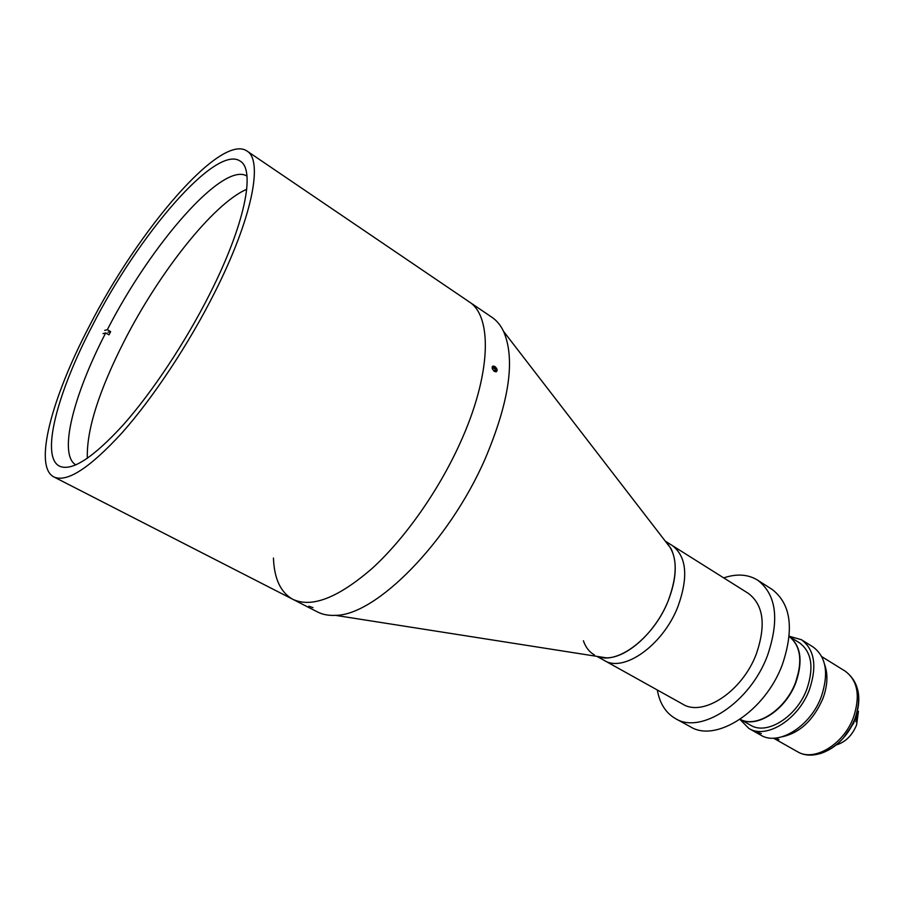 <?xml version="1.0" encoding="UTF-8"?>
<svg xmlns="http://www.w3.org/2000/svg" width="904" height="904" viewBox="0 0 904 904"><rect width="100%" height="100%" fill="white"/><g stroke="black" fill="none" stroke-linecap="round" stroke-linejoin="round"><path stroke-width="1.36" d="M740.15 719.29C756.478 728.59 785.644 709.64 795.644 682.215C802.775 661.05 800.639 645.795 789.215 636.472C800.865 645.693 803.102 661.005 795.927 682.384C785.858 710.002 756.411 728.94 740.139 719.301L750.557 725.2C766.795 735.596 796.831 716.861 806.922 688.972C814.12 667.254 811.611 651.852 799.396 642.755L789.215 636.439M799 670.406L795.633 682.339M775.881 738.026L778.932 739.551L774.547 738.127M836.211 744.941C845.319 742.252 852.11 735.596 856.574 724.963L858.438 711.29M843.522 737.822L853.681 723.234L855.127 718.228C845.771 745.043 815.939 762.987 797.407 751.676C814.029 762.253 843.986 744.32 853.613 716.962C860.461 695.651 857.636 680.362 845.127 671.118L821.792 656.654M781.971 736.828C799.814 732.963 813.464 720.205 822.911 698.566C827.567 685.808 828.154 674.52 824.685 664.722C828.154 674.531 827.555 685.808 822.911 698.555C813.464 720.194 799.825 732.952 781.983 736.828M761.349 733.573L757.145 732.308L761.349 733.573M739.958 719.426L748.874 728.443L760.761 735.133C778.321 746.342 810.628 726.409 821.352 696.532C828.979 673.277 826.199 656.745 813.012 646.925L801.43 639.716L789.237 636.235M748.874 728.443C766.321 739.585 798.661 719.437 809.509 689.413C817.227 666.056 814.538 649.49 801.43 639.716M657.31 689.989C659.694 703.436 665.762 712.973 675.491 718.601L690.419 726.782C715.991 743.009 765.179 711.29 782.322 664.689C794.39 628.811 790.921 603.669 771.892 589.25L757.541 580.097C747.936 574.255 736.658 573.52 723.72 577.893M675.491 718.601C700.837 734.715 750.049 702.577 767.439 655.694C779.7 619.613 776.4 594.414 757.541 580.097M75.857 464.905C58.093 454.689 73.382 395.342 105.678 332.943L108.977 334.853L109.813 333.237L110.65 331.61L107.35 329.7C150.787 244.668 222.983 161.195 246.973 176.077M87.349 458.351C86.4 430.53 98.638 391.556 124.051 341.441C158.991 272.692 213.48 203.434 246.747 189.298M105.678 332.943L103.011 333.61M107.35 329.7L104.672 330.378M110.65 331.61L107.971 332.276M494.906 366.515L493.143 366.018C491.516 367.216 491.923 369.001 494.364 371.363L496.138 371.849C497.799 370.629 497.381 368.843 494.906 366.515M312.987 607.612L308.772 606.2L312.987 607.612M246.973 151.013C220.858 133.001 138.515 229.706 89.326 326.152C51.856 397.579 33.154 466.532 53.878 476.939C66.919 482.826 89.609 468.148 121.961 432.914C153.149 397.794 188.778 344.051 214.655 292.58C252.159 218.463 263.505 160.324 246.973 151.013L492.036 317.361C496.804 320.592 500.658 325.282 503.596 331.429C515.529 359.091 509.359 401.625 485.075 459.017C448.825 542.231 375.793 615.613 335.407 615.341C328.593 615.703 322.638 614.584 317.507 611.951L292.772 599.284C311.677 608.177 338.13 597.883 372.143 568.413C404.63 538.863 438.304 491.2 459.91 443.525C491.301 374.979 492.782 316.219 469.029 301.755C492.782 316.219 491.301 374.979 459.91 443.525C438.304 491.2 404.63 538.863 372.143 568.413C338.13 597.883 311.677 608.177 292.772 599.284C280.658 592.515 274.217 578.775 273.449 558.062M668.135 600.979C655.739 632.19 626.732 658.349 606.222 657.829L597.86 656.519C617.907 664.869 653.897 637.252 668.135 600.979C678.249 573.735 677.469 554.016 665.807 541.835L670.971 548.536C677.469 561.802 676.52 579.283 668.135 600.979M677.842 606.833C662.869 645.354 623.534 672.971 604.211 660.417C623.534 672.971 662.869 645.354 677.842 606.833C688.577 577.046 686.712 556.615 672.271 545.53C686.712 556.615 688.577 577.046 677.842 606.833M665.242 541.112L748.32 593.363C763.552 604.878 766.208 625.093 756.298 654.033C742.376 691.413 703.063 717.188 682.689 704.126L596.956 656.372M583.396 640.766C585.645 647.309 589.351 652.066 594.504 655.004M209.807 293.879C244.939 224.531 255.764 169.816 240.181 161.093C215.932 144.244 138.764 234.644 92.57 325.282C57.472 392.257 40.205 456.463 59.461 466.148C71.698 471.673 92.942 457.932 123.193 424.948C152.347 392.099 185.602 341.961 209.807 293.879M496.047 371.86L495.708 369.013L494.059 367.205L492.251 366.741M494.285 371.318L495.211 371.408L495.403 369.725L493.979 367.894L492.375 367.736L492.273 368.561M492.454 369.035L493.979 367.894M493.799 370.934L495.403 369.725M857.794 690.147C859.727 698.769 858.834 708.148 855.139 718.296C847.443 736.692 835.782 748.478 820.177 753.654M855.862 721.731L858.529 703.628M797.407 751.676L773.508 738.172M845.127 671.118C858.698 681.345 862.032 697.052 855.127 718.239M492.296 366.651L493.143 366.018M606.222 657.829L335.407 615.341M670.971 548.536L503.596 331.429M292.772 599.284L53.878 476.939"/></g></svg>
